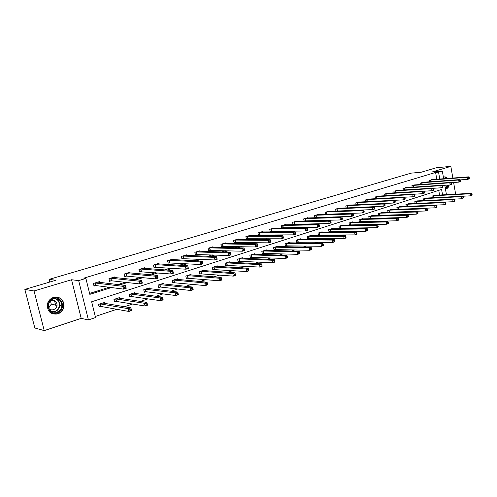 <?xml version="1.0" encoding="UTF-8"?>
<svg xmlns="http://www.w3.org/2000/svg" width="497" height="497" viewBox="0 0 497 497"><rect width="100%" height="100%" fill="white"/><g stroke="black" fill="none" stroke-linecap="round" stroke-linejoin="round"><path stroke-width="0.75" d="M57.776 313.905C61.411 312.52 63.51 309.892 64.063 306.022C63.659 299.356 60.162 296.473 53.583 297.38C50.352 298.511 48.284 300.753 47.377 304.121C47.103 311.532 50.57 314.794 57.776 313.905M445.449 188.953L446.331 188.81C447.766 188.276 448.741 187.002 449.245 184.99M447.977 178.423L445.095 176.82L443.417 177.348M442.554 194.892L441.597 189.444L91.659 301.76L95.554 317.558L88.416 319.944L78.656 280.6L85.9 278.413L89.833 294.354L111.421 287.564M81.204 318.36L71.574 279.743L34.038 290.962L24.85 289.409L34.833 327.989L44.233 330.611L81.204 318.36L88.416 319.944M95.287 316.465L116.807 309.289M124.505 306.724L132.593 304.027M140.384 301.424L147.982 298.89M155.859 296.262L162.991 293.889M170.949 291.23L177.634 289.005M185.667 286.322L191.917 284.241M200.018 281.538L205.864 279.587M214.027 276.866L219.481 275.046M227.701 272.306L232.782 270.61M241.057 267.852L245.779 266.274M254.097 263.503L258.477 262.043M266.839 259.254L270.884 257.9M279.289 255.098L283.023 253.855M291.459 251.041L294.889 249.898M303.356 247.071L306.5 246.021M314.992 243.188L317.856 242.238M326.374 239.392L328.971 238.529M337.513 235.677L339.855 234.901M348.416 232.043L350.509 231.347M359.089 228.483L360.946 227.868M369.532 224.998L371.166 224.458M379.764 221.587L381.18 221.115M389.791 218.245L390.99 217.848M399.607 214.971L400.607 214.636M409.23 211.759L410.037 211.492M418.667 208.616L419.288 208.411M427.911 205.528L428.352 205.385M34.038 290.962L44.233 330.611M455.643 194.184L453.618 182.492M452.854 178.056L450.835 166.389L432.297 171.931L442.318 171.061L443.666 178.752M24.85 289.409L55.863 280.246L49.104 279.382L411.125 173.136L421.058 172.266L436.503 167.7L450.835 166.389M49.104 279.382L49.781 282.041M54.465 300.505L55.689 305.326M439.578 195.054L438.745 190.357M435.31 195.284L432.023 196.085L432.322 197.769M426.83 198.048L423.481 198.862L423.792 200.595M418.201 200.863L414.784 201.683L415.113 203.472M409.404 203.727L405.925 204.559L406.266 206.41M406.857 206.385L407.217 206.267M400.445 206.646L396.898 207.491L397.252 209.405M397.681 209.386L398.215 209.212M391.313 209.622L387.697 210.48L388.07 212.455M388.319 212.449L389.045 212.213M382.007 212.654L378.323 213.53L378.708 215.574M378.776 215.568L379.689 215.269M372.52 215.748L372.464 215.431L368.762 216.636L369.159 218.717L370.159 218.388M362.847 218.904L362.785 218.574L359.014 219.798L359.418 221.898L360.437 221.569M352.988 222.122L352.92 221.78L349.074 223.029L349.484 225.147L350.528 224.812M342.924 225.402L342.855 225.048L338.935 226.321L339.352 228.465L340.414 228.117M332.661 228.75L332.592 228.384L328.585 229.682L329.014 231.844L330.101 231.49M322.193 232.167L322.118 231.782L318.03 233.112L318.465 235.292L319.571 234.932M311.507 235.653L311.426 235.255L307.252 236.609L307.699 238.815L308.83 238.448M300.592 239.212L300.511 238.802L296.249 240.188L296.709 242.412L297.858 242.033M289.453 242.853L289.366 242.424L285.017 243.834L285.483 246.083L286.657 245.698M278.078 246.568L277.985 246.121L273.543 247.562L274.021 249.829L275.22 249.438M266.46 250.364L266.361 249.892L261.826 251.37L262.31 253.656L263.534 253.259M254.588 254.24L254.483 253.75L249.848 255.259L250.345 257.57L251.6 257.16M242.455 258.204L242.35 257.695L237.609 259.235L238.113 261.571L239.399 261.155M230.055 262.261L229.937 261.726L225.091 263.298L225.613 265.659L226.924 265.23M217.382 266.411L217.251 265.845L212.3 267.454L212.828 269.84L214.17 269.405M204.41 270.654L204.279 270.057L199.21 271.704L199.757 274.12L201.123 273.667M191.152 274.996L191.01 274.369L185.822 276.052L186.375 278.494L187.779 278.034M177.578 279.438L177.429 278.78L172.124 280.507L172.689 282.967L174.124 282.501M163.693 283.992L163.532 283.296L158.096 285.061L158.68 287.552L160.146 287.073M149.473 288.658L149.299 287.918L143.739 289.726L144.329 292.242L145.838 291.751M134.917 293.435L134.73 292.652L129.027 294.504L129.636 297.051L131.177 296.547M120.001 298.337L119.802 297.498L113.962 299.399L114.583 301.971L116.168 301.455M104.724 303.363L104.507 302.468L98.524 304.412L99.158 307.016L100.779 306.487M436.795 179.274L435.596 172.447L83.763 278.171L85.9 278.413M89.603 293.423L109.185 287.272M117.82 284.564L125.039 282.296M133.799 279.55L140.502 277.444M149.373 274.661L155.58 272.71M164.557 269.896L170.291 268.094M179.361 265.249L184.642 263.59M193.805 260.714L198.657 259.192M207.901 256.29L212.337 254.899M221.662 251.973L225.706 250.699M235.093 247.755L238.759 246.605M248.214 243.636L251.519 242.598M261.031 239.61L263.994 238.684M273.561 235.677L276.183 234.857M285.806 231.838L288.111 231.111M297.771 228.08L299.778 227.452M309.482 224.408L311.197 223.867M320.932 220.811L322.367 220.357M332.139 217.295L333.307 216.928M343.104 213.853L344.011 213.567M353.839 210.48L354.498 210.274M364.351 207.181L364.773 207.05M432.533 179.597L429.234 180.38L429.489 181.821M424.003 182.219L420.642 183.014L420.909 184.499M415.318 184.896L411.895 185.704L412.168 187.232M406.471 187.617L402.98 188.438L403.266 190.022M397.457 190.394L393.897 191.227L394.196 192.861M388.269 193.221L384.641 194.066L384.951 195.762M378.9 196.11L375.204 196.967L375.533 198.713M369.358 199.048L365.581 199.918L365.929 201.732M359.623 202.043L355.771 202.931L356.132 204.807M349.695 205.106L345.769 206L346.148 207.945L383.293 206.267L382.87 204.018L346.813 205.677M346.894 207.914L347.229 207.814M339.569 208.224L335.562 209.138L335.96 211.157M336.481 211.138L337.053 210.958M329.238 211.405L329.176 211.095L325.144 212.331L325.56 214.431M325.858 214.418L326.666 214.17M318.695 214.654L318.633 214.331L314.52 215.592L314.955 217.779M315.005 217.773L316.067 217.444M307.935 217.972L307.867 217.636L303.667 218.922L304.121 221.14L305.251 220.792M296.951 221.358L296.883 221.01L292.59 222.327L293.05 224.563L294.212 224.203M285.738 224.818L285.663 224.451L281.283 225.793L281.749 228.061L282.936 227.694M274.282 228.353L274.201 227.968L269.728 229.341L270.206 231.627L271.418 231.254M262.578 231.962L262.497 231.565L257.924 232.969L258.415 235.274L259.651 234.888M250.625 235.653L250.531 235.236L245.866 236.671L246.363 239.001L247.624 238.61M238.405 239.424L238.311 238.989L233.534 240.455L234.044 242.809L235.336 242.412M225.911 243.281L225.812 242.822L220.929 244.325L221.451 246.705L222.774 246.295M213.138 247.226L213.033 246.748L208.044 248.276L208.578 250.681L209.927 250.264M200.08 251.265L199.962 250.761L194.855 252.327L195.402 254.756L196.787 254.327M186.717 255.396L186.592 254.862L181.368 256.464L181.927 258.925L183.337 258.483M173.043 259.627L172.913 259.061L167.564 260.708L168.135 263.186L169.583 262.739M159.046 263.963L158.903 263.36L153.43 265.044L154.014 267.554L155.493 267.094M144.714 268.399L144.565 267.765L138.955 269.486L139.558 272.027L141.073 271.555M130.04 272.946L129.879 272.275L124.132 274.033L124.747 276.605L126.3 276.121M115.006 277.612L114.832 276.891L108.949 278.699L109.576 281.296L111.166 280.805M99.605 282.395L99.412 281.625L93.38 283.476L94.026 286.104L95.66 285.595M71.574 279.743L78.656 280.6M435.596 172.447L438.565 172.192L442.318 171.061M444.809 185.288L446.449 194.681M439.77 179.044L438.565 172.192M120.088 284.831L127.338 282.551M136.128 279.786L142.85 277.674M151.753 274.872L157.978 272.909M166.986 270.076L172.732 268.268M181.84 265.404L187.133 263.739M196.327 260.844L201.186 259.316M210.461 256.396L214.909 254.998M224.259 252.054L228.309 250.78M237.728 247.817L241.399 246.661M250.879 243.679L254.191 242.635M263.727 239.635L266.696 238.703M276.282 235.684L278.916 234.857M288.552 231.819L290.869 231.093M300.548 228.048L302.561 227.415M312.278 224.358L313.998 223.818M323.752 220.749L325.193 220.295M334.978 217.214L336.146 216.847M345.962 213.76L346.875 213.468M356.716 210.374L357.38 210.163M367.24 207.063L367.668 206.926M469.348 178.367L469.205 177.541L468.659 177.715L468.801 178.541L469.348 178.367L469.013 178.92L467.64 179.355L467.292 177.292L430.116 180.107M468.659 177.715L467.292 177.292L468.659 176.857L431.613 179.647M468.801 178.541L467.64 179.355L460.272 179.895M469.205 177.541L468.659 176.857M472.15 194.855L472.013 194.035L471.467 194.221L471.603 195.041L472.15 194.855L470.448 195.843L470.1 193.787L471.46 193.327L434.39 195.315M424.376 198.57L461.502 196.675L462.893 196.209L470.448 195.843L471.603 195.041M432.899 195.799L470.1 193.787L471.467 194.221M471.46 193.327L472.013 194.035M443.523 177.951L446.666 178.522M445.884 178.585L443.572 178.23M445.436 188.903C447.07 188.537 448.17 187.245 448.748 185.021M447.474 178.46L444.629 176.895M448.164 185.064C447.611 186.853 446.66 187.878 445.306 188.139M445.231 187.723L447.573 185.101M53.552 298.436C62.579 295.299 66.318 310.159 57.18 312.725C48.134 316.024 44.27 300.927 53.552 298.436M56.844 312.153C59.727 311.066 61.404 308.997 61.876 305.941C61.603 300.542 58.808 298.206 53.49 298.933C50.874 299.853 49.209 301.685 48.507 304.419C48.346 310.29 51.129 312.868 56.844 312.153M50.414 300.84L51.259 304.183L48.675 308.022M50.893 300.381L51.123 300.306C54.925 299.797 56.9 301.474 57.056 305.332C56.695 307.457 55.509 308.898 53.496 309.643C51.744 310.14 50.216 309.799 48.899 308.618M51.905 313.626L57.447 313.781C61.056 312.408 63.138 309.799 63.691 305.959C63.659 300.648 61.075 297.66 55.925 297.001M55.739 305.071L55.826 304.419M460.713 181.119L460.57 180.281L460.011 180.461L460.154 181.293L460.713 181.119L460.396 181.672L458.998 182.113L458.638 180.026L421.543 182.741M460.011 180.461L458.638 180.026L460.036 179.585L423.071 182.275M460.154 181.293L458.998 182.113L451.444 182.641M460.57 180.281L460.036 179.585M451.916 183.921L451.767 183.076L451.201 183.263L451.344 184.101L451.916 183.921L451.605 184.474L450.183 184.927L449.816 182.821L412.808 185.424M451.201 183.263L449.816 182.821L451.239 182.368L414.368 184.946M451.344 184.101L450.183 184.927L442.442 185.443M451.767 183.076L451.239 182.368M463.571 197.756L461.856 198.75L461.502 196.675L462.875 197.116L463.018 197.943L463.571 197.756L463.428 196.93L462.875 197.116M424.624 200.552L461.856 198.75L463.018 197.943M463.428 196.93L462.893 196.209L425.898 198.073M454.83 200.713L454.687 199.875L454.115 200.067L454.264 200.906L454.83 200.713L454.513 201.235L453.096 201.714L452.736 199.62L454.152 199.148L417.244 200.887M415.362 203.466L453.096 201.714L454.264 200.906M415.697 201.391L452.736 199.62L454.115 200.067M454.152 199.148L454.687 199.875M442.945 186.779L442.796 185.928L442.212 186.114L442.361 186.965L442.945 186.779L442.647 187.332L441.193 187.798L440.82 185.673L403.912 188.152M442.212 186.114L440.82 185.673L442.274 185.207L405.496 187.667M442.361 186.965L441.193 187.798L433.26 188.301M442.796 185.928L442.274 185.207M433.788 189.692L433.639 188.835L433.042 189.028L433.198 189.885L433.788 189.692L433.502 190.245L432.023 190.724L431.644 188.574L394.848 190.935M433.042 189.028L431.644 188.574L433.123 188.108L396.463 190.438M433.198 189.885L432.023 190.724L423.898 191.215M433.639 188.835L433.123 188.108M424.45 192.668L424.295 191.805L423.692 191.997L423.848 192.861L424.45 192.668L424.183 193.221L422.667 193.706L422.282 191.538L385.61 193.774M423.692 191.997L422.282 191.538L423.792 191.059L387.256 193.265M423.848 192.861L422.667 193.706L414.343 194.184M424.295 191.805L423.792 191.059M445.915 203.727L445.766 202.882L445.188 203.08L445.337 203.925L445.915 203.727L445.61 204.248L444.169 204.739L443.796 202.627L445.237 202.142L408.428 203.751M406.26 206.385L444.169 204.739L445.337 203.925M406.85 204.261L443.796 202.627L445.188 203.08M445.237 202.142L445.766 202.882M436.82 206.802L436.67 205.951L436.08 206.149L436.229 207L436.82 206.802L436.528 207.324L435.055 207.821L434.676 205.69L436.155 205.199L399.451 206.665M397.24 209.33L435.055 207.821L436.229 207M397.842 207.187L434.676 205.69L436.08 206.149M436.155 205.199L436.67 205.951M427.544 209.939L427.389 209.082L426.786 209.28L426.942 210.144L427.544 209.939L427.265 210.461L425.767 210.97L425.376 208.821L426.88 208.311L390.3 209.635M388.045 212.331L425.767 210.97L426.942 210.144M388.66 210.169L425.376 208.821L426.786 209.28M426.88 208.311L427.389 209.082M414.927 195.706L414.765 194.83L414.15 195.023L414.305 195.899L414.927 195.706L414.666 196.259L413.125 196.75L412.727 194.563L376.192 196.663M414.15 195.023L412.727 194.563L414.274 194.072L377.869 196.147M414.305 195.899L413.125 196.75L404.595 197.21M414.765 194.83L414.274 194.072M418.076 213.138L417.921 212.269L417.306 212.48L417.461 213.35L418.076 213.138L417.815 213.66L416.281 214.182L415.89 212.008L417.424 211.492L380.975 212.666M378.671 215.387L416.281 214.182L417.461 213.35M379.304 213.207L415.89 212.008L417.306 212.48M417.424 211.492L417.921 212.269M405.204 198.8L405.043 197.918L404.409 198.117L404.57 198.999L405.204 198.8L404.962 199.353L403.384 199.856L402.98 197.651L366.587 199.608M404.409 198.117L402.98 197.651L404.558 197.147L368.302 199.086M404.57 198.999L403.384 199.856L394.643 200.297L393.028 200.8L356.796 202.614M405.043 197.918L404.558 197.147M408.416 216.406L408.261 215.53L407.633 215.741L407.795 216.617L408.416 216.406L408.174 216.928L406.608 217.456L406.204 215.263L407.77 214.735L371.464 215.754M369.122 218.506L406.608 217.456L407.795 216.617M369.762 216.307L406.204 215.263L407.633 215.741M407.77 214.735L408.261 215.53M358.548 202.08L394.637 200.291L395.109 201.074L394.469 201.273L394.63 202.167L395.277 201.962L395.109 201.074M395.277 201.962L395.047 202.515L393.444 203.031L356.834 204.776M394.63 202.167L393.444 203.031L393.028 200.8L394.469 201.273M398.557 219.736L398.395 218.854L397.755 219.071L397.923 219.954L398.557 219.736L398.327 220.258L396.73 220.798L396.32 218.587L397.917 218.046L361.773 218.904M359.381 221.687L396.73 220.798L397.923 219.954M360.033 219.469L396.32 218.587L397.755 219.071M397.917 218.046L398.395 218.854M384.318 204.497L384.485 205.398L385.144 205.193L384.976 204.292L382.87 204.018L384.51 203.497L348.596 205.131M385.144 205.193L384.933 205.746L383.293 206.267L384.485 205.398M384.976 204.292L384.51 203.497M388.492 223.141L388.325 222.246L387.672 222.47L387.84 223.364L388.492 223.141L388.281 223.662L386.647 224.215L386.231 221.979L387.859 221.426L351.888 222.116M349.441 224.93L386.647 224.215L387.84 223.364M350.112 222.693L386.231 221.979L387.672 222.47M387.859 221.426L388.325 222.246M374.794 208.485L374.62 207.578L373.949 207.789L374.123 208.703L374.794 208.485L374.601 209.038L372.924 209.579L372.495 207.299L336.631 208.808M373.949 207.789L372.495 207.299L374.173 206.771L338.445 208.249M374.123 208.703L372.924 209.579L335.947 211.095M374.62 207.578L374.173 206.771M378.217 226.62L378.043 225.713L377.378 225.936L377.552 226.843L378.217 226.62L378.018 227.135L376.353 227.701L375.925 225.439L377.59 224.88L341.799 225.389M339.308 228.241L376.353 227.701L377.552 226.843M339.998 225.98L375.925 225.439L377.378 225.936M377.59 224.88L378.043 225.713M364.22 211.852L364.046 210.933L363.363 211.15L363.537 212.07L364.22 211.852L364.046 212.405L362.332 212.952L361.897 210.66L326.237 211.995M363.363 211.15L361.897 210.66L363.605 210.113L328.095 211.43M363.537 212.07L362.332 212.952L325.535 214.306M364.046 210.933L363.605 210.113M367.718 230.167L367.544 229.254L366.861 229.484L367.041 230.397L367.718 230.167L367.538 230.683L365.835 231.26L365.401 228.98L367.103 228.409L331.511 228.732M328.971 231.614L365.835 231.26L367.041 230.397M329.673 229.328L365.401 228.98L366.861 229.484M367.103 228.409L367.544 229.254M353.423 215.294L353.243 214.369L352.541 214.592L352.721 215.518L353.423 215.294L353.261 215.847L351.516 216.406L351.068 214.083L315.632 215.251M352.541 214.592L351.068 214.083L352.814 213.53L317.527 214.673M352.721 215.518L351.516 216.406L314.918 217.587M353.243 214.369L352.814 213.53M356.995 233.795L356.815 232.869L356.119 233.105L356.299 234.025L356.995 233.795L356.827 234.311L355.094 234.895L354.647 232.59L356.386 232.006L321.019 232.142M318.422 235.056L355.094 234.895L356.299 234.025M319.136 232.751L354.647 232.59L356.119 233.105M356.386 232.006L356.815 232.869M342.383 218.81L342.203 217.872L341.482 218.102L341.669 219.04L342.383 218.81L342.247 219.363L340.457 219.935L339.998 217.587L304.804 218.574M341.482 218.102L339.998 217.587L341.787 217.021L306.736 217.984M341.669 219.04L340.457 219.935L304.077 220.929M342.203 217.872L341.787 217.021M346.036 237.498L345.85 236.566L345.142 236.808L345.322 237.74L346.036 237.498L345.893 238.013L344.117 238.616L343.657 236.286L345.434 235.69L310.302 235.621M307.649 238.572L344.117 238.616L345.322 237.74M308.382 236.243L343.657 236.286L345.142 236.808M345.434 235.69L345.85 236.566M331.101 222.401L330.915 221.457L330.182 221.687L330.368 222.637L331.101 222.401L330.983 222.954L329.157 223.538L328.691 221.171L293.752 221.966M330.182 221.687L328.691 221.171L330.517 220.593L295.727 221.364M330.368 222.637L329.157 223.538L293.006 224.346M330.915 221.457L330.517 220.593M334.835 241.287L334.649 240.343L333.922 240.591L334.108 241.53L334.835 241.287L334.711 241.797L332.897 242.412L332.431 240.063L334.245 239.448L299.368 239.175M296.659 242.157L332.897 242.412L334.108 241.53M297.405 239.809L332.431 240.063L333.922 240.591M334.245 239.448L334.649 240.343M319.565 226.079L319.378 225.122L318.627 225.358L318.819 226.315L319.565 226.079L319.472 226.626L317.602 227.222L317.123 224.83L282.464 225.433M318.627 225.358L317.123 224.83L318.993 224.24L284.483 224.812M318.819 226.315L317.602 227.222L281.706 227.837M319.378 225.122L318.993 224.24M323.379 245.158L323.193 244.207L322.447 244.456L322.64 245.406L323.379 245.158L323.28 245.667L321.422 246.295L320.95 243.921L322.801 243.294L288.198 242.803M285.433 245.822L321.422 246.295L322.64 245.406M286.197 243.449L320.95 243.921L322.447 244.456M322.801 243.294L323.193 244.207M307.773 229.838L307.575 228.868L306.811 229.111L307.003 230.08L307.773 229.838L307.699 230.384L305.785 230.993L305.295 228.577L270.94 228.974M306.811 229.111L305.295 228.577L307.208 227.968L272.996 228.34M307.003 230.08L305.785 230.993L270.157 231.397M307.575 228.868L307.208 227.968M311.669 249.115L311.476 248.158L310.718 248.413L310.911 249.376L311.669 249.115L311.588 249.624L309.693 250.264L309.209 247.866L311.103 247.226L276.792 246.506M273.965 249.562L309.693 250.264L310.911 249.376M274.748 247.171L309.209 247.866L310.718 248.413M311.103 247.226L311.476 248.158M295.703 233.677L295.504 232.702L294.721 232.95L294.92 233.932L295.703 233.677L295.653 234.23L293.696 234.851L293.199 232.403L259.161 232.584M294.721 232.95L293.199 232.403L295.156 231.788L261.267 231.937M294.92 233.932L293.696 234.851L258.365 235.038M295.504 232.702L295.156 231.788M299.691 253.166L299.492 252.196L298.716 252.457L298.914 253.427L299.691 253.166L299.635 253.675L297.697 254.327L297.2 251.904L299.138 251.252L265.143 250.289M262.254 253.383L297.697 254.327L298.914 253.427M263.05 250.966L297.2 251.904L298.716 252.457M299.138 251.252L299.492 252.196M283.358 237.609L283.153 236.622L282.352 236.876L282.557 237.87L283.358 237.609L283.333 238.156L281.333 238.796L280.817 236.323L247.127 236.28M282.352 236.876L280.817 236.323L282.824 235.69L249.277 235.621M282.557 237.87L281.333 238.796L246.313 238.753M283.153 236.622L282.824 235.69M287.44 257.309L287.235 256.328L286.44 256.595L286.645 257.576L287.44 257.309L287.409 257.813L285.421 258.483L284.911 256.03L286.899 255.365L253.24 254.16M250.283 257.291L285.421 258.483L286.645 257.576M251.103 254.849L284.911 256.03L286.44 256.595M286.899 255.365L287.235 256.328M270.722 241.635L270.511 240.641L269.691 240.896L269.902 241.896L270.722 241.635L270.722 242.182L268.672 242.834L268.15 240.337L234.826 240.057M269.691 240.896L268.15 240.337L270.2 239.684L237.026 239.38M269.902 241.896L268.672 242.834L233.994 242.555M270.511 240.641L270.2 239.684M274.897 261.552L274.692 260.558L273.878 260.832L274.083 261.826L274.897 261.552L274.891 262.049L272.859 262.739L272.337 260.26L274.369 259.577L241.07 258.111M238.051 261.279L272.859 262.739L274.083 261.826M238.889 258.819L272.337 260.26L273.878 260.832M274.369 259.577L274.692 260.558M257.781 245.76L257.57 244.748L256.732 245.015L256.943 246.027L257.781 245.76L257.813 246.301L255.713 246.972L255.178 244.443L222.252 243.915M256.732 245.015L255.178 244.443L257.278 243.778L224.501 243.226M256.943 246.027L255.713 246.972L221.395 246.444M257.57 244.748L257.278 243.778M262.062 265.889L261.851 264.889L261.012 265.168L261.229 266.175L262.062 265.889L262.081 266.386L259.999 267.094L259.465 264.584L261.546 263.882L228.639 262.149M225.545 265.355L259.999 267.094L261.229 266.175M226.408 262.876L259.465 264.584L261.012 265.168M261.546 263.882L261.851 264.889M244.536 249.979L244.319 248.954L243.455 249.227L243.679 250.252L244.536 249.979L244.592 250.519L242.443 251.202L241.896 248.649L209.392 247.866M243.455 249.227L241.896 248.649L244.046 247.966L211.691 247.158M243.679 250.252L242.443 251.202L208.516 250.413M244.319 248.954L244.046 247.966M248.916 270.337L248.699 269.318L247.841 269.61L248.065 270.623L248.916 270.337L248.96 270.828L246.829 271.548L246.282 269.014L248.419 268.299L215.922 266.28M212.759 269.529L246.829 271.548L248.065 270.623M213.642 267.019L246.282 269.014L247.841 269.61M248.419 268.299L248.699 269.318M230.968 254.302L230.745 253.265L229.862 253.545L230.086 254.582L230.968 254.302L231.055 254.837L228.85 255.539L228.291 252.954L196.24 251.904M229.862 253.545L228.291 252.954L230.49 252.259L198.589 251.178M230.086 254.582L228.85 255.539L195.34 254.476M230.745 253.265L230.49 252.259M235.454 274.884L235.23 273.859L234.354 274.158L234.578 275.183L235.454 274.884L235.528 275.375L233.348 276.115L232.782 273.555L234.969 272.816L202.919 270.505M199.682 273.791L233.348 276.115L234.578 275.183M200.583 271.263L232.782 273.555L234.354 274.158M234.969 272.816L235.23 273.859M217.065 258.732L216.835 257.682L215.928 257.968L216.158 259.018L217.065 258.732L217.183 259.26L214.928 259.981L214.35 257.371L182.784 256.036M215.928 257.968L214.35 257.371L216.605 256.657L185.207 255.315M216.158 259.018L214.928 259.981L181.859 258.633M216.835 257.682L216.605 256.657M221.662 279.55L221.432 278.513L220.531 278.817L220.761 279.854L221.662 279.55L221.768 280.035L219.531 280.793L218.953 278.202L221.196 277.45L189.612 274.822M186.3 278.158L219.531 280.793L220.761 279.854M187.226 275.599L218.953 278.202L220.531 278.817M221.196 277.45L221.432 278.513M201.652 262.503L201.888 263.565L202.813 263.267L202.577 262.211L201.652 262.503L200.061 261.894L202.372 261.161L202.962 263.801L200.651 264.534L200.061 261.894L169.011 260.26M171.471 259.502L202.372 261.161L202.577 262.211M201.888 263.565L200.651 264.534L168.067 262.888M202.813 263.267L202.962 263.801M207.286 283.284L206.367 283.588L206.603 284.638L207.522 284.327L207.075 282.197L207.659 284.812L205.367 285.589L204.783 282.967L207.075 282.197L176 279.246M172.608 282.619L205.367 285.589L206.603 284.638M173.559 280.041L204.783 282.967L206.367 283.588M207.659 284.812L207.522 284.327M187.009 267.156L187.251 268.225L188.201 267.92L187.959 266.852L187.009 267.156L185.406 266.529L187.779 265.777L188.388 268.448L186.015 269.206L185.406 266.529L154.909 264.59M157.431 263.814L187.779 265.777L187.959 266.852M187.251 268.225L186.015 269.206L153.94 267.243M188.201 267.92L188.388 268.448M192.793 288.167L191.848 288.484L192.09 289.546L193.029 289.229L192.606 287.061L193.203 289.708L190.854 290.503L190.252 287.85L192.606 287.061L162.065 283.768M158.593 287.191L160.512 287.061L190.854 290.503L192.09 289.546M159.568 284.582L190.252 287.85L191.848 288.484M193.203 289.708L193.029 289.229M171.999 271.921L172.248 273.008L173.217 272.698L172.968 271.611L171.999 271.921L170.384 271.287L172.819 270.517L173.441 273.22L171.005 273.996L170.384 271.287L140.477 269.02M143.055 268.225L172.819 270.517L172.968 271.611M172.248 273.008L171.005 273.996L139.483 271.704M173.217 272.698L173.441 273.22M177.926 293.18L176.957 293.503L177.205 294.578L178.168 294.255L177.764 292.05L178.38 294.727L175.969 295.541L175.348 292.857L177.764 292.05L147.802 288.403M144.242 291.869L146.205 291.745L175.969 295.541L177.205 294.578M145.242 289.235L175.348 292.857L176.957 293.503M178.38 294.727L178.168 294.255M156.592 276.817L156.847 277.91L157.847 277.593L157.592 276.494L156.592 276.817L154.971 276.164L157.468 275.375L158.102 278.109L155.611 278.904L154.971 276.164L125.691 273.561M128.332 272.747L157.468 275.375L157.592 276.494M156.847 277.91L155.611 278.904L126.667 276.108L124.666 276.27M157.847 277.593L158.102 278.109M162.674 298.324L161.68 298.654L161.935 299.741L162.929 299.405L162.538 297.163L163.171 299.877L160.699 300.71L160.065 297.995L162.538 297.163L133.196 293.149M129.543 296.659L131.543 296.541L160.699 300.71L161.935 299.741M130.574 294L160.065 297.995L161.68 298.654M163.171 299.877L162.929 299.405M140.781 281.836L141.049 282.942L142.074 282.619L141.813 281.507L140.781 281.836L139.154 281.178L141.713 280.364L142.366 283.128L139.806 283.949L139.154 281.178L110.539 278.208M113.248 277.376L141.713 280.364L141.813 281.507M141.049 282.942L139.806 283.949L111.527 280.786L109.495 280.948M142.074 282.619L142.366 283.128M147.025 303.599L146.006 303.94L146.267 305.04L147.286 304.698L146.919 302.412L147.566 305.158L145.031 306.015L144.379 303.269L146.919 302.412L118.23 298.007M114.49 301.567L116.528 301.449L145.031 306.015L146.267 305.04M115.54 298.883L144.379 303.269L146.006 303.94M147.566 305.158L147.286 304.698M124.554 286.986L124.822 288.111L125.878 287.775L125.611 286.651L124.554 286.986L122.914 286.315L125.542 285.483L126.213 288.285L123.585 289.124L122.914 286.315L95.014 282.973M97.791 282.122L125.542 285.483L125.611 286.651M124.822 288.111L123.585 289.124L96.008 285.582L93.939 285.738M125.878 287.775L126.213 288.285M100.139 303.884L128.282 308.68L130.885 307.805L102.941 303.058M130.959 309.01L130.885 307.805L131.55 310.582L128.947 311.464L128.282 308.68L129.916 309.364L130.183 310.476L131.227 310.128L130.959 309.01L129.916 309.364M99.058 306.593L101.133 306.481L128.947 311.464L130.183 310.476M101.133 306.481L100.5 303.884L101.133 306.481M131.55 310.582L131.227 310.128M430.495 180.063L430.787 181.722M430.234 180.094L430.526 181.747M433.359 197.713L433.017 195.787M433.62 197.7L433.278 195.762M55.608 298.629C58.565 299.896 59.963 302.201 59.802 305.531C59.329 308.569 57.658 310.631 54.794 311.706L52.371 312.023M51.7 311.706L54.546 311.451C60.727 309.786 60.963 299.958 54.85 298.654M421.922 182.697L422.226 184.412M421.661 182.722L421.965 184.424M413.187 185.375L413.51 187.145M412.926 185.406L413.243 187.164M424.848 200.527L424.494 198.552M425.109 200.502L424.755 198.533M416.175 203.366L415.815 201.372M416.436 203.341L416.076 201.353M404.291 188.108L404.626 189.935M404.03 188.139L404.365 189.953M395.227 190.891L395.575 192.78M394.966 190.923L395.314 192.793M385.989 193.731L386.349 195.681M385.728 193.755L386.088 195.694M407.341 206.255L406.975 204.248M407.602 206.23L407.236 204.224M398.339 209.2L397.967 207.174M398.6 209.175L398.227 207.15M389.163 212.2L388.784 210.156M389.424 212.176L389.045 210.132M376.571 196.619L376.95 198.638M376.31 196.644L376.689 198.651M379.814 215.257L379.422 213.194M380.075 215.238L379.683 213.176M366.972 199.57L367.37 201.658M366.711 199.595L367.103 201.67M370.277 218.376L369.886 216.294M370.538 218.357L370.147 216.276M357.181 202.577L357.585 204.689M356.921 202.602L357.324 204.714M360.561 221.55L360.157 219.457M360.822 221.532L360.418 219.432M347.198 205.64L347.608 207.771M346.937 205.665L347.347 207.796M350.646 224.793L350.236 222.675M350.907 224.774L350.497 222.656M337.009 208.765L337.432 210.921M336.749 208.79L337.171 210.945M340.538 228.104L340.116 225.961M340.799 228.086L340.377 225.942M326.616 211.958L327.051 214.132M326.361 211.983L326.79 214.157M330.219 231.478L329.791 229.316M330.48 231.459L330.051 229.297M316.011 215.213L316.452 217.413M315.75 215.238L316.191 217.431M319.695 234.919L319.26 232.739M319.956 234.901L319.515 232.72M305.189 218.537L305.636 220.755M304.928 218.562L305.375 220.774M308.948 238.436L308.507 236.23M309.209 238.417L308.761 236.218M294.131 221.935L294.591 224.172M293.876 221.954L294.336 224.19M297.983 242.02L297.529 239.796M298.237 242.008L297.784 239.784M282.849 225.396L283.315 227.657M282.588 225.421L283.06 227.676M286.781 245.686L286.315 243.437M287.042 245.667L286.576 243.424M271.319 228.937L271.797 231.223M271.064 228.955L271.542 231.242M275.344 249.426L274.872 247.158M275.599 249.413L275.127 247.146M259.54 232.553L260.03 234.857M259.285 232.571L259.776 234.876M263.658 253.246L263.174 250.96M263.913 253.234L263.429 250.948M247.506 236.249L248.003 238.579M247.251 236.268L247.748 238.597M251.724 257.154L251.227 254.837M251.979 257.142L251.482 254.831M235.205 240.026L235.715 242.381M234.951 240.045L235.46 242.393M239.523 261.142L239.014 258.807M239.771 261.13L239.268 258.794M222.631 243.89L223.147 246.263M222.376 243.903L222.898 246.282M227.048 265.224L226.533 262.863M227.297 265.212L226.781 262.851M209.765 247.835L210.299 250.239M209.517 247.854L210.051 250.252M214.294 269.393L213.766 267.007M214.542 269.386L214.014 267.001M196.613 251.873L197.16 254.302M196.365 251.886L196.911 254.315M201.248 273.661L200.707 271.25M201.496 273.654L200.956 271.244M183.157 256.011L183.71 258.465M182.908 256.017L183.461 258.471M187.903 278.022L187.35 275.587M188.152 278.022L187.599 275.58M169.378 260.235L169.949 262.72M169.135 260.248L169.707 262.727M174.248 282.489L173.683 280.028M174.497 282.489L173.931 280.022M155.281 264.566L155.865 267.075M155.033 264.578L155.617 267.082M160.27 287.061L159.692 284.576M160.512 287.061L159.935 284.57M140.844 269.001L141.44 271.536M140.601 269.007L141.198 271.542M145.956 291.745L145.366 289.229M146.205 291.745L145.609 289.223M126.052 273.543L126.667 276.108M125.816 273.549L126.424 276.115M131.301 296.535L130.692 293.994M131.543 296.541L130.935 293.994M110.899 278.196L111.527 280.786M110.663 278.196L111.291 280.793M116.286 301.449L115.664 298.877M116.528 301.449L115.907 298.877M95.374 282.961L96.014 285.589L95.368 282.961M95.138 282.967L95.784 285.589M100.903 306.481L100.264 303.878M64.063 306.022L63.691 305.947M445.095 176.82L444.685 176.851M444.051 178.106L444.386 178.081M57.056 305.332L51.259 304.183M55.558 298.622C58.528 299.896 59.944 302.201 59.802 305.531L61.876 305.941"/></g></svg>
